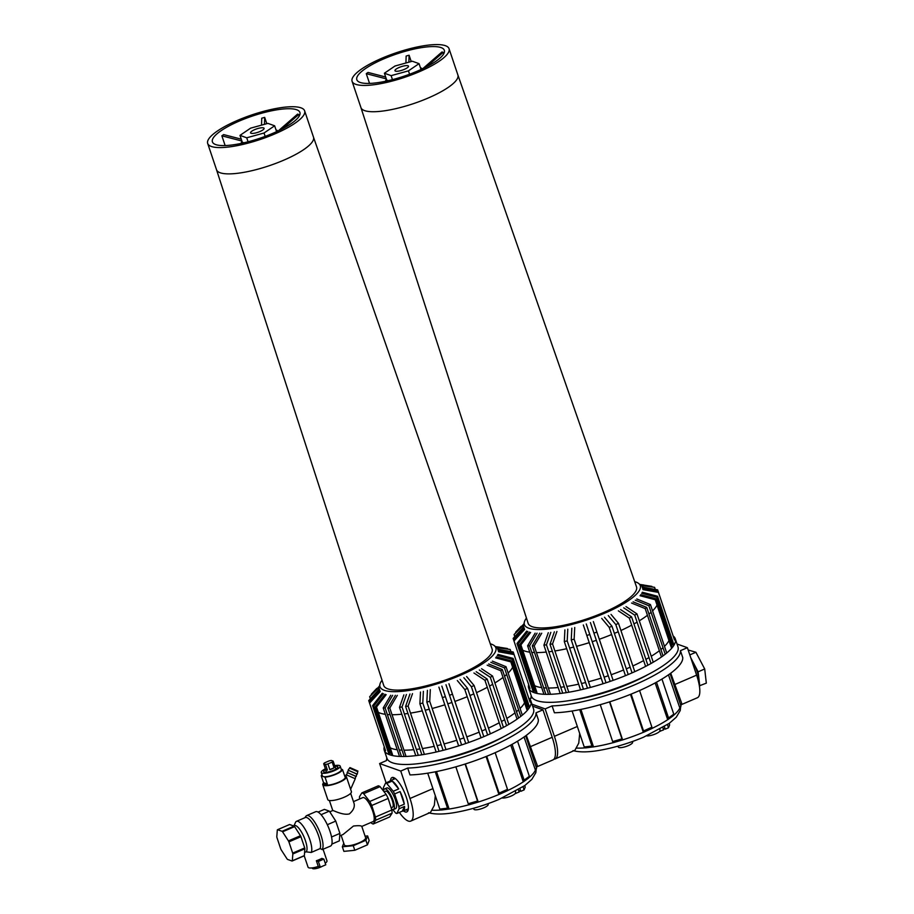 <?xml version="1.0" encoding="UTF-8"?>
<svg xmlns="http://www.w3.org/2000/svg" width="914" height="914" viewBox="0 0 914 914"><rect width="100%" height="100%" fill="white"/><g stroke="black" fill="none" stroke-linecap="round" stroke-linejoin="round"><path stroke-width="1.37" d="M490.121 733.108L474.115 685.534L466.62 676.554M463.878 677.731L471.384 686.711L474.115 685.534M471.384 686.711L487.391 734.285M483.563 735.93L467.557 688.356L460.05 679.376M457.32 680.553L464.815 689.533L467.557 688.356M464.815 689.533L480.821 737.107M468.471 741.825L448.945 683.741M445.998 684.735L449.505 695.246L452.464 694.252M449.505 695.246L465.512 742.819M461.376 744.213L441.85 686.128M438.903 687.122L442.41 697.622L445.369 696.639M442.41 697.622L458.417 745.196M445.735 748.909L429.729 701.335L430.311 689.624M427.421 690.344L426.838 702.043L429.729 701.335M426.838 702.043L442.844 749.617M438.8 750.611L422.794 703.037L423.376 691.338M420.486 692.047L419.903 703.757L422.794 703.037M419.903 703.757L435.909 751.331M424.142 753.662L408.124 706.088L412.511 693.635M409.975 693.989L405.588 706.442L408.124 706.088M405.588 706.442L421.605 754.016M418.052 754.53L402.034 706.956L406.422 694.503M403.885 694.857L399.498 707.31L402.034 706.956M399.498 707.31L415.516 754.884M405.793 755.627L389.787 708.053L397.304 695.36M395.374 695.337L387.856 708.019L389.787 708.053M387.856 708.019L403.862 755.592M401.143 755.558L385.137 707.984L392.654 695.303M390.724 695.268L383.206 707.962L385.137 707.984M383.206 707.962L399.212 755.535M392.506 754.598L376.499 707.025L386.188 694.64M385.034 694.229L375.357 706.625L376.499 707.025M375.357 706.625L391.363 754.187M389.752 753.616L373.746 706.054L383.423 693.657M382.281 693.246L372.592 705.642L373.746 706.054M372.592 705.642L388.61 753.216M385.571 750.691L369.564 703.117L380.224 691.544M379.984 690.79L369.313 702.375L369.564 703.117M369.325 702.363L368.97 701.324L379.63 689.739M379.39 688.985L368.719 700.57L368.97 701.324M370.353 698.787L369.656 696.719L379.253 687.145M379.847 686.208L369.656 696.719M371.415 694.629L379.504 686.071M376.774 688.436L371.29 694.263M495.457 646.609L499.592 647.192M495.856 646.941L507.43 648.517L495.491 646.632M496.725 647.66L510.195 649.488L495.651 647.261M510.195 649.488L510.903 651.591M529.229 699.587L513.222 652.013L497.73 649.226M497.97 649.968L513.474 652.756L513.222 652.013M513.474 652.756L529.48 700.33M529.823 701.381L513.817 653.818L498.324 651.031M498.564 651.773L514.056 654.561L513.817 653.818M514.056 654.561L530.074 702.135M529.137 705.985L513.131 658.411L497.936 654.39M497.25 655.407L512.446 659.44L513.131 658.411M512.446 659.44L528.463 707.013M527.504 708.441L511.497 660.868L496.302 656.835M495.628 657.863L510.823 661.885L511.497 660.868M510.823 661.885L526.83 709.458M522.02 714.268L506.013 666.694L492.372 661.119M490.829 662.307L504.471 667.894L506.013 666.694M504.471 667.894L520.477 715.468M518.329 717.136L502.323 669.562L488.682 663.975M487.139 665.164L500.781 670.75L502.323 669.562M500.781 670.75L516.787 718.324M508.572 723.614L492.566 676.04L481.575 668.751M479.336 669.996L490.315 677.285L492.566 676.04M490.315 677.285L506.333 724.859M503.191 726.607L487.173 679.033L476.183 671.744M473.943 672.99L484.934 680.279L487.173 679.033M484.934 680.279L500.941 727.852M313.479 137.123L492.098 648.997A57.171 14.51 161.4 0 1 442.559 681.021A57.171 14.51 161.4 0 1 383.731 685.466L216.527 169.753M282.118 128.965L298.729 114.524L299.244 116.055M298.729 114.524A46.157 11.711 161.4 0 0 298.181 114.307A46.157 11.711 161.4 0 0 297.576 114.113L278.347 130.851M264.466 124.327L264.683 117.392L266.808 123.687M264.683 117.392A46.157 11.711 161.4 0 0 261.747 118.203L261.518 125.149M241.262 139.168L223.656 134.598A46.157 11.711 161.4 0 0 221.862 135.82L241.89 141.019M225.141 145.566L221.862 135.82M296.639 109.737A46.157 11.711 161.4 0 1 299.906 112.433A46.157 11.711 161.4 0 1 259.896 138.254A46.157 11.711 161.4 0 1 212.414 141.876A46.157 11.711 161.4 0 1 245.66 118.477A46.157 11.711 161.4 0 1 296.639 109.737M239.994 135.375L246.711 137.797L264.032 133.01L274.634 125.801L267.916 123.379L250.596 128.166L239.994 135.375L242.301 142.23L243.901 142.812M246.711 137.797L248.06 141.784M264.032 133.01L265.174 136.392M274.634 125.801L276.611 131.662M241.25 143.395A19.331 4.901 161.4 0 1 242.027 141.442M276.051 129.994A19.331 4.901 161.4 0 1 277.856 131.079M313.468 137.111A51.15 12.979 161.4 0 1 313.491 137.146A51.15 12.979 161.4 0 1 269.15 165.754A51.15 12.979 161.4 0 1 216.538 169.775A51.15 12.979 161.4 0 1 216.527 169.741M263.575 127.891A7.141 1.817 161.4 0 1 264.077 128.303A7.141 1.817 161.4 0 1 257.897 132.302A7.141 1.817 161.4 0 1 250.55 132.861A7.141 1.817 161.4 0 1 255.692 129.24A7.141 1.817 161.4 0 1 263.575 127.891M301.014 107.852A51.15 12.979 161.4 0 1 304.636 110.845A51.15 12.979 161.4 0 1 260.296 139.454A51.15 12.979 161.4 0 1 207.684 143.464A51.15 12.979 161.4 0 1 244.529 117.54A51.15 12.979 161.4 0 1 301.014 107.852M353.467 801.635L362.812 797.614A13.036 3.873 66.7 0 1 371.518 808.056A13.036 3.873 66.7 0 1 373.118 821.56L361.807 826.427L365.623 837.772A11.231 2.845 161.4 0 1 355.889 844.056A11.231 2.845 161.4 0 1 344.338 844.936L341.116 835.327M304.591 852.476L306.019 851.837A14.35 4.262 -113.3 0 0 303.882 836.71A14.35 4.262 -113.3 0 0 294.468 825.605L293.634 825.959M355.683 776.294L347.651 772.764M346.132 774.729L355.26 778.739L355.695 776.215L347.697 772.696L345.549 776.043A12.476 3.165 161.4 0 1 346.406 776.763A12.476 3.165 161.4 0 1 335.598 783.744A12.476 3.165 161.4 0 1 322.768 784.726A12.476 3.165 161.4 0 1 323.522 783.001M322.768 784.726L327.772 799.59A12.476 3.165 161.4 0 0 340.602 798.608A12.476 3.165 161.4 0 0 351.41 791.638L346.406 776.763M327.418 770.125L325.635 769.497L323.705 763.784L325.487 764.412L327.418 770.125A4.993 1.268 161.4 0 1 325.624 769.759A4.993 1.268 161.4 0 1 325.635 769.497M325.624 769.519A7.483 1.897 161.4 0 0 323.647 771.702A7.483 1.897 161.4 0 0 331.348 771.108A7.483 1.897 161.4 0 0 337.826 766.926A7.483 1.897 161.4 0 0 337.3 766.48A7.483 1.897 161.4 0 0 334.935 766.389A4.993 1.268 161.4 0 1 335.084 766.572A4.993 1.268 161.4 0 1 335.072 766.835L333.142 761.111L331.371 760.482A4.993 1.268 161.4 0 0 328.937 760.962L324.699 762.79A4.993 1.268 161.4 0 0 323.705 763.784M334.078 767.829L329.84 769.645L327.92 763.933L332.159 762.105L334.078 767.829A4.993 1.268 161.4 0 1 329.84 769.645M333.142 761.111A4.993 1.268 161.4 0 1 332.159 762.105M327.92 763.933A4.993 1.268 161.4 0 1 325.487 764.412M344.555 775.632A11.231 2.845 161.4 0 1 344.841 776.02A11.231 2.845 161.4 0 1 344.852 776.512L342.544 769.645L341.219 769.177M327.349 784.041L323.556 782.692L321.248 775.837L325.03 777.174L327.349 784.041A11.231 2.845 161.4 0 1 323.556 783.184A11.231 2.845 161.4 0 1 323.556 782.692M321.248 775.837A11.231 2.845 161.4 0 1 322.014 774.684M334.673 765.658A9.974 2.536 161.4 0 1 339.494 765.544A9.974 2.536 161.4 0 1 340.191 766.126L341.356 769.554A9.974 2.536 161.4 0 1 334.158 774.615A9.974 2.536 161.4 0 1 323.145 776.512A9.974 2.536 161.4 0 1 322.436 775.917L321.282 772.49A9.974 2.536 161.4 0 1 325.395 768.777M342.544 769.645A11.231 2.845 161.4 0 1 336.032 774.204A11.231 2.845 161.4 0 1 325.03 777.174M350.668 793.341L354.049 803.383C354.94 806.925 353.387 810.421 349.377 813.883C342.921 815.688 332.685 809.953 332.765 810.535L329.783 811.826M340.191 766.126A9.974 2.536 161.4 0 1 331.542 771.713A9.974 2.536 161.4 0 1 321.282 772.49M344.841 776.02L345.229 777.163A11.231 2.845 161.4 0 1 335.495 783.447A11.231 2.845 161.4 0 1 323.944 784.326L323.556 783.184M344.761 775.849A12.476 3.165 161.4 0 1 345.526 776.032M277.559 829.695L289.589 824.519L294.114 826.13L282.072 831.306L277.559 829.695A17.343 5.153 -113.3 0 0 277.319 829.946L276.793 836.767A17.343 5.153 -113.3 0 0 276.953 837.624L280.735 848.878A17.343 5.153 -113.3 0 0 281.192 849.837L287.065 858.932A17.343 5.153 -113.3 0 0 287.556 859.434L292.08 861.034L304.111 855.858A17.343 5.153 -113.3 0 0 304.351 855.618L292.32 860.794L292.834 853.973L304.876 848.786L304.351 855.618M300.935 836.687L304.716 847.941L292.686 853.116L288.893 841.863L300.935 836.687A17.343 5.153 -113.3 0 0 300.478 835.727L288.436 840.903L282.563 831.809L294.605 826.633L300.478 835.727M288.893 841.863A17.343 5.153 -113.3 0 0 288.436 840.903M292.834 853.973A17.343 5.153 -113.3 0 0 292.686 853.116M304.876 848.786A17.343 5.153 -113.3 0 0 304.716 847.941M321.065 814.694L329.337 811.129L324.379 809.381L318.083 812.089M329.337 811.129L335.758 821.08L327.326 824.714M335.758 821.08L339.905 833.397L331.542 836.996M339.905 833.397L339.334 840.869L331.862 844.09M339.711 835.933L343.07 834.493L353.467 826.028C358.448 825.479 361.224 825.605 361.807 826.427M306.019 851.837L311.24 852.454L320.049 848.615L322.436 849.494L330.502 846.078A18.714 5.564 -113.3 0 0 328.217 826.69A18.714 5.564 -113.3 0 0 315.707 811.701L306.658 815.596A18.714 5.564 -113.3 0 0 305.87 816.271L304.83 817.744M322.014 849.586A18.714 5.564 -113.3 0 0 318.723 829.558A18.714 5.564 -113.3 0 0 306.658 815.596M320.049 848.615A17.469 5.187 -113.3 0 0 316.027 829.535A17.469 5.187 -113.3 0 0 305.265 817.55L296.49 821.332A17.469 5.187 -113.3 0 0 295.485 822.429L293.942 825.822M311.24 852.454A17.469 5.187 -113.3 0 0 307.287 833.397A17.469 5.187 -113.3 0 0 296.49 821.332M343.767 843.222L342.35 846.787L353.261 845.701L365.897 840.274L367.622 835.922L365.086 836.173M342.35 846.787L343.893 851.368L354.803 850.283L367.439 844.844L369.153 840.492L367.622 835.922M353.261 845.701L354.803 850.283M365.897 840.274L367.439 844.844M318.278 866.438L320.3 867.158L325.772 864.804L323.853 859.091L321.831 858.372A9.974 2.536 161.4 0 1 316.358 860.725L318.278 866.438A9.974 2.536 161.4 0 1 308.064 867.203L304.213 855.767M323.088 849.266L326.983 860.839A9.974 2.536 161.4 0 1 325.224 863.17M323.853 859.091L318.38 861.445L316.358 860.725M320.3 867.158L318.38 861.445M322.196 866.346A6.238 1.588 161.4 0 1 316.073 868.551A6.238 1.588 161.4 0 1 312.382 868.3L312.245 867.889M356.266 776.466L356.666 773.907L348.691 770.422L347.126 772.456M349.696 768.148L357.694 771.667L357.945 771.096L349.948 767.577L348.12 770.171L348.645 770.491M356.677 774.009L348.12 770.171M383.709 790.404L383.583 790.027A16.463 4.89 66.7 0 1 383.32 787.777L385.582 783.035A16.463 4.89 66.7 0 1 386.725 783.447L393.214 791.284A16.463 4.89 66.7 0 1 394.608 793.946L398.835 806.514A16.463 4.89 66.7 0 1 399.098 808.764L396.836 813.506A16.463 4.89 66.7 0 1 395.693 813.094L392.792 809.587M389.49 781.356A16.463 4.89 66.7 0 1 390.175 780.796A16.463 4.89 66.7 0 1 391.055 780.682L385.582 783.035M392.186 781.093L398.687 788.931A16.463 4.89 66.7 0 0 392.186 781.093L386.725 783.447M398.687 788.931L393.214 791.284M400.081 791.581L404.308 804.16A16.463 4.89 66.7 0 0 400.081 791.581L394.608 793.946M404.308 804.16L398.835 806.514M408.352 808.821L403.188 811.038A16.463 4.89 66.7 0 0 404.571 806.411L399.098 808.764M403.188 811.038A16.463 4.89 66.7 0 1 402.309 811.152L396.836 813.506M404.571 806.411L402.309 811.152M383.629 791.204A11.231 3.336 66.7 0 1 384.588 788.896L386.771 787.959A11.231 3.336 66.7 0 1 394.277 796.951A11.231 3.336 66.7 0 1 395.648 808.582L393.466 809.53A11.231 3.336 66.7 0 1 391.489 808.924M384.588 788.896A11.231 3.336 66.7 0 1 392.083 797.888A11.231 3.336 66.7 0 1 393.466 809.53M384.108 791.821L385.571 791.193A8.729 2.593 66.7 0 1 391.409 798.185A8.729 2.593 66.7 0 1 392.472 807.233L391.135 807.816M386.142 794.426L369.736 801.487L363.658 793.706A16.84 5.004 66.7 0 0 361.898 792.872L378.316 785.812A16.84 5.004 66.7 0 1 380.075 786.646L386.142 794.426A16.84 5.004 66.7 0 1 388.164 798.436L391.82 809.987A16.84 5.004 66.7 0 1 392.083 813.174L389.672 816.945L373.255 824.005A16.84 5.004 66.7 0 1 371.495 823.171L370.958 822.486M369.736 801.487A16.84 5.004 66.7 0 1 371.747 805.497L388.164 798.436M363.658 793.706L380.075 786.646M359.625 798.985A16.84 5.004 66.7 0 1 359.488 796.654L361.898 792.872M391.82 809.987L375.414 817.047A16.84 5.004 66.7 0 1 375.665 820.235L392.083 813.174M373.255 824.005L375.665 820.235M375.414 817.047L371.747 805.497M699.359 685.831L706.316 683.146L704.705 668.979L695.92 652.265L688.151 649.991M698.707 682.495A16.463 4.89 -113.3 0 0 697.039 671.413A16.463 4.89 -113.3 0 0 691.452 659.771M689.807 654.904L695.92 652.265M699.747 685.968L698.136 671.801L690.79 657.829M698.136 671.801L704.705 668.979M406.227 809.735A18.714 5.564 -113.3 0 0 407.907 810.707M393.66 777.586A18.714 5.564 -113.3 0 0 393.214 779.482M390.484 780.659A18.714 5.564 66.7 0 1 392.015 777.551A18.714 5.564 66.7 0 1 404.525 792.541A18.714 5.564 66.7 0 1 406.81 811.929A18.714 5.564 66.7 0 1 403.497 810.912M386.096 782.818L379.607 763.544L400.743 771.05L409.986 798.493A28.688 8.534 66.7 0 1 410.752 821.092A28.688 8.534 66.7 0 1 399.361 812.42M407.69 768.057L409.998 774.923A78.593 19.948 161.4 0 0 492.543 753.833A78.593 19.948 161.4 0 0 538.335 719.684L536.027 712.829A78.593 19.948 161.4 0 1 490.235 746.966A78.593 19.948 161.4 0 1 407.69 768.057L400.743 771.05M478.205 802.104L477.542 801.007L468.254 803.714L468.916 804.823L478.216 802.046L465.397 763.944M455.846 766.823L468.254 803.714M528.532 778.111L529.366 776.34L524.133 780.133L523.299 781.904L528.532 778.111M510.743 745.081L523.299 781.904M512.091 744.35L524.133 780.133M448.991 809.096L447.517 808.17L439.817 809.119L441.291 810.033L449.094 809.027L436.492 771.565M427.718 773.164L439.817 809.119M507.316 790.759L507.499 789.353L499.124 793.112L498.941 794.517L507.316 790.759M486.077 756.518L498.941 794.517M486.716 756.266L499.124 793.112M526.315 735.359L537.283 765.441L535.478 770.342L524.053 736.992M525.687 735.827L536.598 768.263M495.159 752.69L507.499 789.353M435.281 771.804L447.517 808.17M517.541 741.197L529.366 776.34M465.1 764.047L477.542 801.007M386.862 758.003A78.593 19.948 161.4 0 0 386.553 760.551L379.607 763.544M435.293 795.648L434.344 805.257L430.505 812.42L410.752 821.092M490.292 643.822A61.124 15.515 161.4 0 1 491.538 644.199A61.124 15.515 161.4 0 1 494.383 645.73A61.124 15.515 161.4 0 1 442.879 681.97A61.124 15.515 161.4 0 1 379.938 684.243A61.124 15.515 161.4 0 1 382.041 680.245M513.245 662.296A72.971 18.52 161.4 0 1 513.177 665.86M512.617 667.243A72.971 18.52 161.4 0 1 508.15 673.047M506.676 674.429A72.971 18.52 161.4 0 1 504.562 676.223M503.031 677.434A72.971 18.52 161.4 0 1 494.897 682.952M492.68 684.289A72.971 18.52 161.4 0 1 489.55 686.071M487.299 687.305A72.971 18.52 161.4 0 1 476.514 692.652M473.795 693.875A72.971 18.52 161.4 0 1 469.967 695.543M467.225 696.697A72.971 18.52 161.4 0 1 454.875 701.426M451.939 702.466A72.971 18.52 161.4 0 1 447.791 703.849M444.821 704.808A72.971 18.52 161.4 0 1 432.128 708.487M429.249 709.23A72.971 18.52 161.4 0 1 425.204 710.212M422.302 710.864A72.971 18.52 161.4 0 1 410.489 713.103M407.964 713.491A72.971 18.52 161.4 0 1 404.388 713.948M401.829 714.222A72.971 18.52 161.4 0 1 392.037 714.725M390.095 714.679A72.971 18.52 161.4 0 1 387.342 714.519M385.331 714.302A72.971 18.52 161.4 0 1 378.293 712.337M377.014 711.549A72.971 18.52 161.4 0 1 374.923 708.841M525.184 697.748A72.971 18.52 161.4 0 1 525.104 701.312M524.556 702.695A72.971 18.52 161.4 0 1 520.077 708.499M518.604 709.881A72.971 18.52 161.4 0 1 516.49 711.675M514.959 712.886A72.971 18.52 161.4 0 1 506.824 718.404M504.608 719.741A72.971 18.52 161.4 0 1 501.478 721.523M499.227 722.757A72.971 18.52 161.4 0 1 488.442 728.104M485.722 729.326A72.971 18.52 161.4 0 1 481.895 730.994M479.153 732.148A72.971 18.52 161.4 0 1 466.803 736.878M463.866 737.906A72.971 18.52 161.4 0 1 459.731 739.3M456.76 740.26A72.971 18.52 161.4 0 1 444.067 743.939M441.188 744.682A72.971 18.52 161.4 0 1 437.132 745.653M434.23 746.315A72.971 18.52 161.4 0 1 422.417 748.555M419.892 748.943A72.971 18.52 161.4 0 1 416.327 749.4M413.756 749.674A72.971 18.52 161.4 0 1 403.965 750.177M402.023 750.131A72.971 18.52 161.4 0 1 399.269 749.971M397.259 749.754A72.971 18.52 161.4 0 1 390.221 747.789M388.941 747.001A72.971 18.52 161.4 0 1 386.851 744.293M528.749 698.136A77.347 19.628 161.4 0 1 530.863 700.924A77.347 19.628 161.4 0 1 463.821 744.202A77.347 19.628 161.4 0 1 384.257 750.268A77.347 19.628 161.4 0 1 384.257 746.761M530.863 700.924L533.548 708.933A77.347 19.628 161.4 0 1 466.506 752.199A77.347 19.628 161.4 0 1 386.953 758.266L384.257 750.268M503.934 736.547A66.733 16.932 161.4 0 1 427.249 762.356M536.027 712.829L542.973 709.835L532.622 706.168M536.964 766.777L552.981 759.888A28.688 8.534 -113.3 0 0 552.205 737.29L542.973 709.835M515.542 791.421L515.565 792.804A7.518 1.908 161.4 0 1 510.366 796.368A7.518 1.908 161.4 0 1 502.3 797.991M488.202 803.612L488.213 804.571A7.518 1.908 161.4 0 1 482.501 808.33A7.518 1.908 161.4 0 1 474.469 809.655A7.518 1.908 161.4 0 1 474.012 809.347L473.281 808.353M519.975 788.805L520.82 791.318L518.684 790.553M515.256 793.501L519.175 792.027L518.409 789.753M520.82 791.318L524.099 789.902L525.219 787.08L524.727 785.617M523.059 786.794L524.099 789.902M515.565 792.461L515.896 793.432M634.533 670.956L618.527 623.382L611.032 614.402M608.29 615.579L615.796 624.559L618.527 623.382M615.796 624.559L631.803 672.133M627.975 673.789L611.969 626.216L604.462 617.224M601.732 618.401L609.227 627.392L611.969 626.216M609.227 627.392L625.233 674.966M612.883 679.673L593.357 621.589M590.41 622.583L593.917 633.094L596.876 632.1M593.917 633.094L609.924 680.667M605.788 682.061L586.262 623.976M583.315 624.97L586.822 635.481L589.781 634.487M586.822 635.481L602.829 683.055M590.147 686.757L574.141 639.183L574.723 627.472M571.833 628.192L571.25 639.891L574.141 639.183M571.25 639.891L587.256 687.465M583.212 688.459L567.206 640.885L567.788 629.186M564.898 629.895L564.315 641.605L567.206 640.885M564.315 641.605L580.321 689.179M568.554 691.51L552.536 643.936L556.923 631.483M554.387 631.837L550 644.301L552.536 643.936M550 644.301L566.017 691.875M562.464 692.378L546.446 644.804L550.834 632.351M548.297 632.705L543.91 645.17L546.446 644.804M543.91 645.17L559.928 692.743M550.205 693.475L534.199 645.901L541.716 633.208M539.786 633.185L532.268 645.878L534.199 645.901M532.268 645.878L548.274 693.452M545.555 693.418L529.549 645.844L537.066 633.151M535.136 633.128L527.618 645.81L529.549 645.844M527.618 645.81L543.624 693.383M536.918 692.446L520.911 644.873L530.6 632.488M529.446 632.077L519.769 644.473L520.911 644.873M519.769 644.473L535.775 692.047M534.164 691.475L518.158 643.902L527.835 631.505M526.692 631.106L517.004 643.49L518.158 643.902M517.004 643.49L533.022 691.064M529.983 688.55L513.976 640.977L524.636 629.392M524.385 628.638L513.725 640.223L513.976 640.977M513.737 640.211L513.382 639.172L524.042 627.587M523.802 626.844L513.131 638.418L513.382 639.172M514.765 636.635L514.068 634.567L523.665 625.005M524.259 624.056L514.068 634.567M515.816 632.477L523.916 623.919M521.186 626.284L515.702 632.111M639.857 584.457L644.004 585.04M640.268 584.789L651.842 586.365L639.903 584.48M641.137 585.508L654.607 587.336L640.063 585.109M654.607 587.336L655.304 589.439M673.641 637.435L657.634 589.861L642.142 587.074M642.382 587.828L657.886 590.615L657.634 589.861M657.886 590.615L673.892 638.189M674.235 639.24L658.229 591.666L642.736 588.879M642.976 589.633L658.468 592.409L658.229 591.666M658.468 592.409L674.486 639.983M673.549 643.833L657.543 596.259L642.348 592.238M641.662 593.255L656.858 597.288L657.543 596.259M656.858 597.288L672.875 644.861M671.916 646.289L655.909 598.716L640.714 594.683M640.04 595.711L655.235 599.744L655.909 598.716M655.235 599.744L671.242 647.318M666.432 652.116L650.425 604.542L636.784 598.967M635.241 600.155L648.883 605.742L650.425 604.542M648.883 605.742L664.889 653.316M662.741 654.984L646.735 607.41L633.094 601.823M631.551 603.023L645.193 608.598L646.735 607.41M645.193 608.598L661.199 656.172M652.984 661.462L636.978 613.888L625.987 606.599M623.748 607.844L634.727 615.133L636.978 613.888M634.727 615.133L650.745 662.707M647.603 664.455L631.585 616.881L620.595 609.592M618.355 610.838L629.346 618.127L631.585 616.881M629.346 618.127L645.353 665.7M457.891 74.971L636.51 586.845A57.171 14.51 161.4 0 1 586.971 618.869A57.171 14.51 161.4 0 1 528.143 623.314L360.939 107.601M426.53 66.813L443.141 52.372L443.656 53.903M443.141 52.372A46.157 11.711 161.4 0 0 442.593 52.155A46.157 11.711 161.4 0 0 441.988 51.961L422.759 68.699M408.878 62.186L409.095 55.24L411.22 61.535M409.095 55.24A46.157 11.711 161.4 0 0 406.147 56.051L405.93 62.997M385.674 77.016L368.068 72.446A46.157 11.711 161.4 0 0 366.274 73.668L386.302 78.867M369.553 83.414L366.274 73.668M441.051 47.585A46.157 11.711 161.4 0 1 444.318 50.281A46.157 11.711 161.4 0 1 404.308 76.102A46.157 11.711 161.4 0 1 356.826 79.724A46.157 11.711 161.4 0 1 390.072 56.325A46.157 11.711 161.4 0 1 441.051 47.585M384.406 73.223L391.123 75.645L408.444 70.858L419.046 63.649L412.328 61.227L395.008 66.014L384.406 73.223L386.713 80.078L388.313 80.66M391.123 75.645L392.46 79.644M408.444 70.858L409.586 74.24M419.046 63.649L421.023 69.51M385.662 81.243A19.331 4.901 161.4 0 1 386.439 79.29M420.463 67.842A19.331 4.901 161.4 0 1 422.268 68.927M457.88 74.959A51.15 12.979 161.4 0 1 457.891 74.994A51.15 12.979 161.4 0 1 413.562 103.602A51.15 12.979 161.4 0 1 360.95 107.624A51.15 12.979 161.4 0 1 360.939 107.589M407.987 65.739A7.141 1.817 161.4 0 1 408.489 66.162A7.141 1.817 161.4 0 1 402.309 70.15A7.141 1.817 161.4 0 1 394.962 70.709A7.141 1.817 161.4 0 1 400.103 67.088A7.141 1.817 161.4 0 1 407.987 65.739M445.426 45.7A51.15 12.979 161.4 0 1 449.048 48.693A51.15 12.979 161.4 0 1 404.708 77.302A51.15 12.979 161.4 0 1 352.096 81.323A51.15 12.979 161.4 0 1 388.941 55.388A51.15 12.979 161.4 0 1 445.426 45.7M531.959 704.214L545.155 708.898L554.398 736.341A28.688 8.534 66.7 0 1 555.164 758.94A28.688 8.534 66.7 0 1 553.964 759.157M552.102 705.905L554.41 712.771A78.593 19.948 161.4 0 0 636.955 691.681A78.593 19.948 161.4 0 0 682.747 657.543L680.439 650.677A78.593 19.948 161.4 0 1 634.647 684.826A78.593 19.948 161.4 0 1 552.102 705.905L545.155 708.898M622.617 739.963L621.954 738.855L612.666 741.574L613.328 742.671L622.628 739.906L609.809 701.803M600.258 704.683L612.666 741.574M672.944 715.959L673.778 714.188L668.545 717.981L667.711 719.752L672.944 715.959M655.155 682.929L667.711 719.752M656.503 682.198L668.545 717.981M593.403 746.944L591.929 746.03L584.229 746.966L585.703 747.892L593.506 746.875L580.904 709.413M572.13 711.012L584.229 746.966M651.728 728.618L651.911 727.201L643.536 730.96L643.353 732.365L651.728 728.618M630.489 694.366L643.353 732.365M631.128 694.114L643.536 730.96M670.727 673.207L681.695 703.289L679.89 708.201L668.465 674.84M670.099 673.675L681.01 706.111M639.572 690.538L651.911 727.201M579.693 709.652L591.929 746.03M661.953 679.056L673.778 714.188M609.512 701.895L621.954 738.855M531.274 695.851A78.593 19.948 161.4 0 0 530.965 698.399L529.663 698.959M579.705 733.496L578.756 743.105L574.917 750.268L555.164 758.94M634.704 581.67A61.124 15.515 161.4 0 1 635.95 582.047A61.124 15.515 161.4 0 1 638.795 583.578A61.124 15.515 161.4 0 1 587.291 619.829A61.124 15.515 161.4 0 1 524.35 622.091A61.124 15.515 161.4 0 1 526.453 618.093M657.657 600.144A72.971 18.52 161.4 0 1 657.589 603.708M657.029 605.091A72.971 18.52 161.4 0 1 652.562 610.895M651.088 612.277A72.971 18.52 161.4 0 1 648.974 614.071M647.443 615.282A72.971 18.52 161.4 0 1 639.309 620.8M637.092 622.137A72.971 18.52 161.4 0 1 633.962 623.919M631.711 625.153A72.971 18.52 161.4 0 1 620.926 630.5M618.207 631.734A72.971 18.52 161.4 0 1 614.379 633.391M611.637 634.544A72.971 18.52 161.4 0 1 599.287 639.274M596.351 640.314A72.971 18.52 161.4 0 1 592.203 641.697M589.233 642.656A72.971 18.52 161.4 0 1 576.54 646.335M573.661 647.078A72.971 18.52 161.4 0 1 569.616 648.06M566.714 648.712A72.971 18.52 161.4 0 1 554.901 650.962M552.376 651.339A72.971 18.52 161.4 0 1 548.8 651.796M546.241 652.07A72.971 18.52 161.4 0 1 536.449 652.573M534.507 652.527A72.971 18.52 161.4 0 1 531.742 652.368M529.743 652.15A72.971 18.52 161.4 0 1 522.705 650.185M521.426 649.397A72.971 18.52 161.4 0 1 519.335 646.701M669.596 635.596A72.971 18.52 161.4 0 1 669.516 639.16M668.968 640.543A72.971 18.52 161.4 0 1 664.489 646.347M663.016 647.729A72.971 18.52 161.4 0 1 660.902 649.523M659.371 650.734A72.971 18.52 161.4 0 1 651.236 656.252M649.02 657.589A72.971 18.52 161.4 0 1 645.89 659.371M643.639 660.605A72.971 18.52 161.4 0 1 632.854 665.952M630.134 667.186A72.971 18.52 161.4 0 1 626.307 668.842M623.565 669.996A72.971 18.52 161.4 0 1 611.215 674.726M608.278 675.766A72.971 18.52 161.4 0 1 604.143 677.148M601.172 678.108A72.971 18.52 161.4 0 1 588.479 681.787M585.6 682.529A72.971 18.52 161.4 0 1 581.544 683.512M578.642 684.163A72.971 18.52 161.4 0 1 566.829 686.414M564.304 686.791A72.971 18.52 161.4 0 1 560.739 687.248M558.168 687.522A72.971 18.52 161.4 0 1 548.377 688.025M546.435 687.979A72.971 18.52 161.4 0 1 543.681 687.819M541.671 687.602A72.971 18.52 161.4 0 1 534.633 685.637M533.353 684.849A72.971 18.52 161.4 0 1 531.263 682.152M673.161 635.984A77.347 19.628 161.4 0 1 675.275 638.772A77.347 19.628 161.4 0 1 608.233 682.05A77.347 19.628 161.4 0 1 528.669 688.116A77.347 19.628 161.4 0 1 528.669 684.609M675.275 638.772L677.96 646.781A77.347 19.628 161.4 0 1 610.918 690.047A77.347 19.628 161.4 0 1 531.365 696.125L528.669 688.116M648.346 674.395A66.733 16.932 161.4 0 1 571.65 700.204M680.439 650.677L687.385 647.683L677.034 644.016M681.376 704.625L697.393 697.736A28.688 8.534 -113.3 0 0 696.617 675.138L687.385 647.683M659.954 729.269L659.977 730.652A7.518 1.908 161.4 0 1 654.778 734.216A7.518 1.908 161.4 0 1 646.712 735.85M632.614 741.46L632.625 742.419A7.518 1.908 161.4 0 1 626.913 746.178A7.518 1.908 161.4 0 1 618.881 747.503A7.518 1.908 161.4 0 1 618.424 747.195L617.693 746.201M664.387 726.653L665.232 729.166L663.096 728.412M659.668 731.349L663.587 729.875L662.821 727.613M665.232 729.166L668.511 727.75L669.631 724.928L669.139 723.465M667.471 724.642L668.511 727.75M659.977 730.309L660.308 731.28M409.986 798.493L432.928 788.622M535.296 770.399A61.124 15.515 161.4 0 1 528.612 777.94M468.893 804.777A61.124 15.515 161.4 0 1 449.094 809.027M441.199 809.975A61.124 15.515 161.4 0 1 432.094 810.227M523.151 781.927A61.124 15.515 161.4 0 1 507.327 790.701M498.85 794.495A61.124 15.515 161.4 0 1 478.216 802.046M530.154 746.772L552.205 737.29M554.398 736.341L577.34 726.47M679.708 708.247A61.124 15.515 161.4 0 1 673.024 715.788M613.305 742.625A61.124 15.515 161.4 0 1 593.506 746.875M585.611 747.823A61.124 15.515 161.4 0 1 576.506 748.075M667.563 719.775A61.124 15.515 161.4 0 1 651.739 728.549M643.262 732.343A61.124 15.515 161.4 0 1 622.628 739.906M674.566 684.62L696.617 675.138M207.684 143.464L216.538 169.775M304.636 110.845L313.491 137.146M355.26 778.739L350.622 789.296M325.624 769.759L326.458 772.239M335.084 766.572L335.918 769.062M329.394 800.504L332.765 810.535M357.694 771.667L357.26 774.192M395.328 778.568L390.175 780.796M379.938 684.243L378.613 689.819M494.383 645.73L498.873 649.431M536.267 768.891L535.821 772.707L531.857 779.345L524.807 785.549L499.135 799.362C484.374 805.508 469.842 809.85 455.56 812.409C444.238 814.431 435.247 814.557 428.597 812.774M352.096 81.323L360.95 107.624M449.048 48.693L457.891 74.994M524.35 622.091L523.025 627.667M638.795 583.578L643.285 587.279M680.679 706.739L680.233 710.555L676.269 717.204L669.219 723.397L643.547 737.21C628.786 743.356 614.254 747.709 599.972 750.257C588.65 752.279 579.659 752.405 573.009 750.623"/></g></svg>
